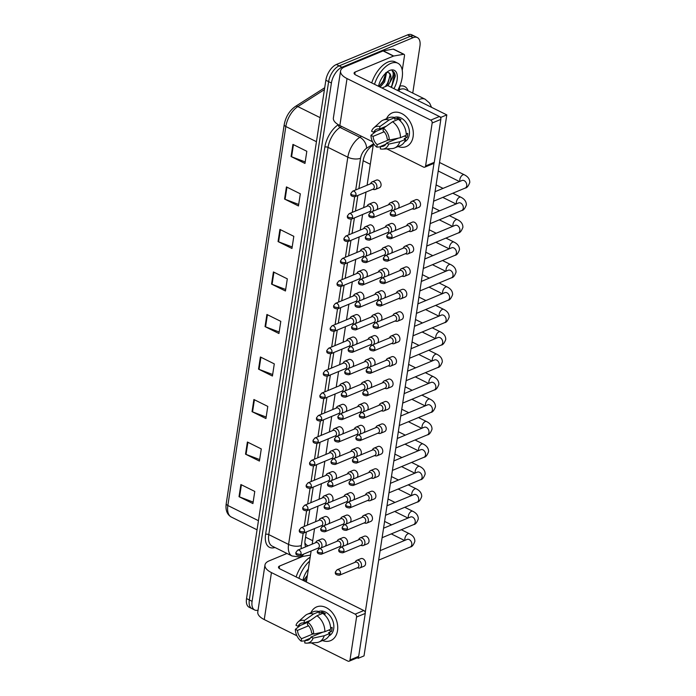 <?xml version="1.0" encoding="UTF-8"?>
<svg xmlns="http://www.w3.org/2000/svg" width="696" height="696" viewBox="0 0 696 696"><rect width="100%" height="100%" fill="white"/><g stroke="black" fill="none" stroke-linecap="round" stroke-linejoin="round"><path stroke-width="1.04" d="M304.892 543.028L306.414 544.959L308.145 545.821M258.059 610.174A13.685 7.212 -63.6 0 1 254.684 609.983A13.685 7.212 -63.6 0 1 252.091 601.335L331.409 83.015A13.685 7.212 -63.6 0 1 341.945 67.251L413.111 37.671L410.327 36.288A13.685 7.212 -63.6 0 1 414.555 36.183A13.685 7.212 -63.6 0 0 410.327 36.288L339.161 65.876L410.327 36.288L407.551 34.913A13.685 7.212 -63.6 0 1 411.78 34.8L417.339 37.558A13.685 7.212 -63.6 0 1 419.932 46.214L412.754 93.081M331.409 83.015L328.625 81.632A13.685 7.212 -63.6 0 1 339.161 65.876A13.685 7.212 -63.6 0 0 328.625 81.632L249.316 599.952L328.625 81.632L325.85 80.249A13.685 7.212 -63.6 0 1 336.385 64.493L407.551 34.913M254.684 609.983L251.909 608.608A13.685 7.212 -63.6 0 1 249.316 599.952A13.685 7.212 -63.6 0 0 251.909 608.608L249.125 607.225A13.685 7.212 -63.6 0 1 246.532 598.577L325.85 80.249M279.923 229.428L293.816 236.327L291.955 248.472L278.061 241.573L279.923 229.428M286.43 186.911L300.324 193.81L298.462 205.955L284.568 199.056L286.43 186.911M292.929 144.394L306.823 151.284L304.97 163.438L291.076 156.539L292.929 144.394M260.4 356.987L274.294 363.877L272.432 376.031L258.547 369.132L260.4 356.987M253.892 399.504L267.786 406.403L265.933 418.548L252.039 411.649L253.892 399.504M247.393 442.021L261.278 448.92L259.425 461.065L245.531 454.166L247.393 442.021M240.886 484.538L254.78 491.437L252.918 503.582L239.024 496.692L240.886 484.538M273.415 271.945L287.309 278.844L285.447 290.989L271.553 284.099L273.415 271.945M266.907 314.47L280.801 321.361L278.939 333.514L265.046 326.615L266.907 314.47M279.174 332.001L265.567 326.842A3.654 1.61 -171.3 0 1 265.046 326.615M285.682 289.484L272.075 284.325A3.654 1.61 -171.3 0 1 271.553 284.099M253.144 502.077L239.546 496.909A3.654 1.61 -171.3 0 1 239.024 496.692M259.651 459.56L246.045 454.392A3.654 1.61 -171.3 0 1 245.531 454.166M266.159 417.043L252.552 411.875A3.654 1.61 -171.3 0 1 252.039 411.649M272.667 374.526L259.06 369.358A3.654 1.61 -171.3 0 1 258.547 369.132M305.196 161.933L291.589 156.765A3.654 1.61 -171.3 0 1 291.076 156.539M298.688 204.45L285.082 199.282A3.654 1.61 -171.3 0 1 284.568 199.056M292.19 246.967L278.583 241.799A3.654 1.61 -171.3 0 1 278.061 241.573M413.111 37.671A13.685 7.212 -63.6 0 1 417.339 37.558M306.353 531.979L305.083 540.27A13.685 7.212 116.4 0 0 305.701 546.83M373.221 145.177L372.151 145.856A13.685 7.212 116.4 0 0 363.147 160.802L358.892 188.616M357.84 195.472L355.465 211.045M354.412 217.909L352.028 233.482M350.975 240.338L348.592 255.919M347.548 262.775L345.164 278.348M344.111 285.212L341.727 300.785M340.683 307.641L338.3 323.214M337.247 330.078L334.863 345.651M333.81 352.507L331.426 368.08M330.382 374.944L327.999 390.517M326.946 397.373L324.562 412.954M323.518 419.81L321.134 435.383M320.082 442.247L317.698 457.82M316.654 464.676L314.27 480.249M313.217 487.113L310.834 502.686M309.781 509.542L307.397 525.115M357.265 567.805L358.527 568.058A4.106 2.984 -112.6 0 0 359.902 567.945A4.106 2.984 -112.6 0 0 361.45 565.709A4.106 2.984 -112.6 0 0 358.884 560.506A4.106 2.984 -112.6 0 0 356.752 560.358A4.106 2.984 -112.6 0 0 355.7 561.254L354.995 562.333M340.535 573.608A2.967 2.158 -112.6 0 1 339.422 575.227L357.727 567.614A2.967 2.158 -112.6 0 0 358.849 565.996A2.967 2.158 -112.6 0 0 356.996 562.246A2.967 2.158 -112.6 0 0 355.456 562.133L337.142 569.746L335.35 572.042A2.967 1.305 -171.3 0 0 336.403 573.269A2.967 1.305 8.7 0 0 340.535 573.608A2.967 2.158 -112.6 0 0 339.605 570.581A2.967 2.158 -112.6 0 0 337.142 569.746M342.58 546.482A4.106 2.984 -112.6 0 0 343.345 542.81A4.106 2.984 -112.6 0 0 340.875 539.496A4.106 2.984 -112.6 0 0 338.743 539.348A4.106 2.984 -112.6 0 0 337.682 540.244L336.977 541.323M322.526 552.598A2.967 2.158 -112.6 0 1 321.404 554.216L339.718 546.604A2.967 2.158 -112.6 0 0 340.84 544.985A2.967 2.158 -112.6 0 0 338.987 541.236A2.967 2.158 -112.6 0 0 337.438 541.123L319.133 548.744L317.341 551.032A2.967 1.305 -171.3 0 0 318.385 552.259A2.967 1.305 8.7 0 0 322.526 552.598A2.967 2.158 -112.6 0 0 321.587 549.57A2.967 2.158 -112.6 0 0 319.133 548.744M339.256 546.795L340.518 547.056A4.106 2.984 -112.6 0 0 341.084 547.108M321.082 547.926A4.106 2.984 -112.6 0 0 321.839 544.263A4.106 2.984 -112.6 0 0 319.368 540.949A4.106 2.984 -112.6 0 0 317.237 540.801A4.106 2.984 -112.6 0 0 316.184 541.697L315.479 542.767M301.081 554.025A2.967 2.158 -112.6 0 1 299.959 555.643L318.22 548.048A2.967 2.158 -112.6 0 0 319.334 546.43A2.967 2.158 -112.6 0 0 317.48 542.68A2.967 2.158 -112.6 0 0 315.94 542.576L297.688 550.162L295.896 552.45A2.967 1.305 -171.3 0 0 296.94 553.685A2.967 1.305 8.7 0 0 301.081 554.025A2.967 2.158 -112.6 0 0 300.141 550.988A2.967 2.158 -112.6 0 0 297.688 550.162M317.75 548.248L319.012 548.5A4.106 2.984 -112.6 0 0 319.577 548.552M360.702 545.368L361.964 545.629A4.106 2.984 -112.6 0 0 363.338 545.507A4.106 2.984 -112.6 0 0 364.887 543.272A4.106 2.984 -112.6 0 0 362.32 538.078A4.106 2.984 -112.6 0 0 360.189 537.93A4.106 2.984 -112.6 0 0 359.127 538.826L358.423 539.896M343.972 551.171A2.967 2.158 -112.6 0 1 342.85 552.789L361.163 545.177A2.967 2.158 -112.6 0 0 362.285 543.559A2.967 2.158 -112.6 0 0 360.432 539.809A2.967 2.158 -112.6 0 0 358.884 539.705L340.579 547.317L338.778 549.605A2.967 1.305 -171.3 0 0 339.831 550.832A2.967 1.305 8.7 0 0 343.972 551.171A2.967 2.158 -112.6 0 0 343.032 548.143A2.967 2.158 -112.6 0 0 340.579 547.317M364.13 522.94L365.391 523.192A4.106 2.984 -112.6 0 0 366.766 523.079A4.106 2.984 -112.6 0 0 368.323 520.834A4.106 2.984 -112.6 0 0 365.748 515.64A4.106 2.984 -112.6 0 0 363.616 515.492A4.106 2.984 -112.6 0 0 362.564 516.388L361.859 517.459M347.4 528.742A2.967 2.158 -112.6 0 1 346.286 530.361L364.6 522.748A2.967 2.158 -112.6 0 0 365.713 521.13A2.967 2.158 -112.6 0 0 363.86 517.372A2.967 2.158 -112.6 0 0 362.32 517.267L344.007 524.88L342.215 527.168A2.967 1.305 -171.3 0 0 343.267 528.403A2.967 1.305 8.7 0 0 347.4 528.742A2.967 2.158 -112.6 0 0 346.469 525.715A2.967 2.158 -112.6 0 0 344.007 524.88M367.566 500.502L368.828 500.763A4.106 2.984 -112.6 0 0 370.202 500.642A4.106 2.984 -112.6 0 0 371.751 498.406A4.106 2.984 -112.6 0 0 369.185 493.212A4.106 2.984 -112.6 0 0 367.053 493.064A4.106 2.984 -112.6 0 0 366 493.951L365.287 495.03M350.836 506.305A2.967 2.158 -112.6 0 1 349.714 507.923L368.027 500.311A2.967 2.158 -112.6 0 0 369.15 498.693A2.967 2.158 -112.6 0 0 367.297 494.943A2.967 2.158 -112.6 0 0 365.757 494.839L347.443 502.451L345.651 504.739A2.967 1.305 -171.3 0 0 346.695 505.966A2.967 1.305 8.7 0 0 350.836 506.305A2.967 2.158 -112.6 0 0 349.897 503.278A2.967 2.158 -112.6 0 0 347.443 502.451M371.003 478.074L372.256 478.326A4.106 2.984 -112.6 0 0 373.639 478.213A4.106 2.984 -112.6 0 0 375.188 475.968A4.106 2.984 -112.6 0 0 372.621 470.774A4.106 2.984 -112.6 0 0 370.481 470.627A4.106 2.984 -112.6 0 0 369.428 471.523L368.723 472.593M354.273 483.877A2.967 2.158 -112.6 0 1 353.15 485.495L371.464 477.882A2.967 2.158 -112.6 0 0 372.577 476.264A2.967 2.158 -112.6 0 0 370.724 472.506A2.967 2.158 -112.6 0 0 369.185 472.401L350.871 480.014L349.079 482.302A2.967 1.305 -171.3 0 0 350.131 483.537A2.967 1.305 8.7 0 0 354.273 483.877A2.967 2.158 -112.6 0 0 353.333 480.84A2.967 2.158 -112.6 0 0 350.871 480.014M346.016 524.044A4.106 2.984 -112.6 0 0 346.773 520.382A4.106 2.984 -112.6 0 0 344.311 517.067A4.106 2.984 -112.6 0 0 342.171 516.919A4.106 2.984 -112.6 0 0 341.118 517.815L340.414 518.885M325.963 530.169A2.967 2.158 -112.6 0 1 324.841 531.779L343.154 524.166A2.967 2.158 -112.6 0 0 344.268 522.548A2.967 2.158 -112.6 0 0 342.415 518.798A2.967 2.158 -112.6 0 0 340.875 518.694L322.561 526.307L320.769 528.595A2.967 1.305 -171.3 0 0 321.822 529.83A2.967 1.305 8.7 0 0 325.963 530.169A2.967 2.158 -112.6 0 0 325.023 527.133A2.967 2.158 -112.6 0 0 322.561 526.307M342.693 524.366L343.946 524.619A4.106 2.984 -112.6 0 0 344.52 524.671M349.444 501.616A4.106 2.984 -112.6 0 0 350.21 497.945A4.106 2.984 -112.6 0 0 347.739 494.63A4.106 2.984 -112.6 0 0 345.608 494.482A4.106 2.984 -112.6 0 0 344.555 495.378L343.841 496.448M329.391 507.732A2.967 2.158 -112.6 0 1 328.268 509.35L346.582 501.738A2.967 2.158 -112.6 0 0 347.704 500.12A2.967 2.158 -112.6 0 0 345.851 496.37A2.967 2.158 -112.6 0 0 344.311 496.257L325.998 503.869L324.205 506.166A2.967 1.305 -171.3 0 0 325.25 507.393A2.967 1.305 8.7 0 0 329.391 507.732A2.967 2.158 -112.6 0 0 328.451 504.704A2.967 2.158 -112.6 0 0 325.998 503.869M346.121 501.929L347.382 502.181A4.106 2.984 -112.6 0 0 347.948 502.234M352.881 479.179A4.106 2.984 -112.6 0 0 353.638 475.516A4.106 2.984 -112.6 0 0 351.175 472.201A4.106 2.984 -112.6 0 0 349.035 472.053A4.106 2.984 -112.6 0 0 347.983 472.949L347.278 474.019M332.827 485.295A2.967 2.158 -112.6 0 1 331.705 486.913L350.018 479.3A2.967 2.158 -112.6 0 0 351.141 477.682A2.967 2.158 -112.6 0 0 349.279 473.933A2.967 2.158 -112.6 0 0 347.739 473.828L329.425 481.441L327.633 483.729A2.967 1.305 -171.3 0 0 328.686 484.955A2.967 1.305 8.7 0 0 332.827 485.295A2.967 2.158 -112.6 0 0 331.888 482.267A2.967 2.158 -112.6 0 0 329.425 481.441M349.557 479.492L350.81 479.753A4.106 2.984 -112.6 0 0 351.384 479.805M324.51 525.497A4.106 2.984 -112.6 0 0 325.276 521.826A4.106 2.984 -112.6 0 0 322.805 518.511A4.106 2.984 -112.6 0 0 320.673 518.363A4.106 2.984 -112.6 0 0 319.621 519.26L318.907 520.33M304.517 531.587A2.967 2.158 -112.6 0 1 303.395 533.206L321.648 525.619A2.967 2.158 -112.6 0 0 322.77 524.001A2.967 2.158 -112.6 0 0 320.917 520.251A2.967 2.158 -112.6 0 0 319.377 520.138L301.116 527.733L299.324 530.021A2.967 1.305 -171.3 0 0 300.376 531.248A2.967 1.305 8.7 0 0 304.517 531.587A2.967 2.158 -112.6 0 0 303.578 528.56A2.967 2.158 -112.6 0 0 301.116 527.733M321.187 525.811L322.448 526.063A4.106 2.984 -112.6 0 0 323.014 526.115M327.947 503.06A4.106 2.984 -112.6 0 0 328.703 499.397A4.106 2.984 -112.6 0 0 326.241 496.083A4.106 2.984 -112.6 0 0 324.101 495.935A4.106 2.984 -112.6 0 0 323.048 496.831L322.344 497.901M307.945 509.159A2.967 2.158 -112.6 0 1 306.832 510.777L325.084 503.182A2.967 2.158 -112.6 0 0 326.198 501.564A2.967 2.158 -112.6 0 0 324.345 497.814A2.967 2.158 -112.6 0 0 322.805 497.71L304.552 505.296L302.76 507.584A2.967 1.305 -171.3 0 0 303.813 508.82A2.967 1.305 8.7 0 0 307.945 509.159A2.967 2.158 -112.6 0 0 307.014 506.123A2.967 2.158 -112.6 0 0 304.552 505.296M324.623 503.373L325.876 503.634A4.106 2.984 -112.6 0 0 326.45 503.687M331.383 480.632A4.106 2.984 -112.6 0 0 332.14 476.96A4.106 2.984 -112.6 0 0 329.669 473.645A4.106 2.984 -112.6 0 0 327.538 473.498A4.106 2.984 -112.6 0 0 326.485 474.394L325.772 475.464M311.382 486.722A2.967 2.158 -112.6 0 1 310.259 488.34L328.512 480.753A2.967 2.158 -112.6 0 0 329.634 479.135A2.967 2.158 -112.6 0 0 327.781 475.377A2.967 2.158 -112.6 0 0 326.241 475.272L307.98 482.859L306.188 485.155A2.967 1.305 -171.3 0 0 307.24 486.382A2.967 1.305 8.7 0 0 311.382 486.722A2.967 2.158 -112.6 0 0 310.442 483.694A2.967 2.158 -112.6 0 0 307.98 482.859M328.051 480.945L329.312 481.197A4.106 2.984 -112.6 0 0 329.878 481.249M334.811 458.194A4.106 2.984 -112.6 0 0 335.568 454.532A4.106 2.984 -112.6 0 0 333.106 451.217A4.106 2.984 -112.6 0 0 330.965 451.069A4.106 2.984 -112.6 0 0 329.913 451.956L329.208 453.035M314.81 464.284A2.967 2.158 -112.6 0 1 313.696 465.902L331.949 458.316A2.967 2.158 -112.6 0 0 333.071 456.698A2.967 2.158 -112.6 0 0 331.209 452.948A2.967 2.158 -112.6 0 0 329.669 452.844L311.416 460.43L309.624 462.718A2.967 1.305 -171.3 0 0 310.677 463.945A2.967 1.305 8.7 0 0 314.81 464.284A2.967 2.158 -112.6 0 0 313.879 461.257A2.967 2.158 -112.6 0 0 311.416 460.43M331.487 458.507L332.74 458.768A4.106 2.984 -112.6 0 0 333.314 458.821M338.247 435.757A4.106 2.984 -112.6 0 0 339.004 432.094A4.106 2.984 -112.6 0 0 336.533 428.78A4.106 2.984 -112.6 0 0 334.402 428.632A4.106 2.984 -112.6 0 0 333.349 429.528L332.644 430.598M318.246 441.856A2.967 2.158 -112.6 0 1 317.124 443.474L335.385 435.887A2.967 2.158 -112.6 0 0 336.499 434.269A2.967 2.158 -112.6 0 0 334.645 430.511A2.967 2.158 -112.6 0 0 333.106 430.406L314.853 437.993L313.061 440.29A2.967 1.305 -171.3 0 0 314.105 441.516A2.967 1.305 8.7 0 0 318.246 441.856A2.967 2.158 -112.6 0 0 317.306 438.828A2.967 2.158 -112.6 0 0 314.853 437.993M334.915 436.079L336.177 436.331A4.106 2.984 -112.6 0 0 336.742 436.383M341.675 413.328A4.106 2.984 -112.6 0 0 342.432 409.657A4.106 2.984 -112.6 0 0 339.97 406.342A4.106 2.984 -112.6 0 0 337.838 406.194A4.106 2.984 -112.6 0 0 336.777 407.09L336.072 408.169M321.683 419.418A2.967 2.158 -112.6 0 1 320.56 421.036L338.813 413.45A2.967 2.158 -112.6 0 0 339.935 411.832A2.967 2.158 -112.6 0 0 338.082 408.082A2.967 2.158 -112.6 0 0 336.533 407.969L318.281 415.564L316.489 417.852A2.967 1.305 -171.3 0 0 317.541 419.079A2.967 1.305 8.7 0 0 321.683 419.418A2.967 2.158 -112.6 0 0 320.743 416.391A2.967 2.158 -112.6 0 0 318.281 415.564M338.352 413.642L339.613 413.902A4.106 2.984 -112.6 0 0 340.179 413.955M345.112 390.891A4.106 2.984 -112.6 0 0 345.868 387.228A4.106 2.984 -112.6 0 0 343.398 383.914A4.106 2.984 -112.6 0 0 341.266 383.766A4.106 2.984 -112.6 0 0 340.214 384.662L339.509 385.732M325.11 396.99A2.967 2.158 -112.6 0 1 323.988 398.608L342.249 391.013A2.967 2.158 -112.6 0 0 343.363 389.395A2.967 2.158 -112.6 0 0 341.51 385.645A2.967 2.158 -112.6 0 0 339.97 385.54L321.717 393.127L319.925 395.415A2.967 1.305 -171.3 0 0 320.969 396.65A2.967 1.305 8.7 0 0 325.11 396.99A2.967 2.158 -112.6 0 0 324.171 393.953A2.967 2.158 -112.6 0 0 321.717 393.127M341.78 391.213L343.041 391.465A4.106 2.984 -112.6 0 0 343.615 391.517M348.539 368.462A4.106 2.984 -112.6 0 0 349.305 364.791A4.106 2.984 -112.6 0 0 346.834 361.476A4.106 2.984 -112.6 0 0 344.703 361.328A4.106 2.984 -112.6 0 0 343.65 362.225L342.937 363.295M328.547 374.552A2.967 2.158 -112.6 0 1 327.425 376.171L345.677 368.584A2.967 2.158 -112.6 0 0 346.799 366.966A2.967 2.158 -112.6 0 0 344.946 363.216A2.967 2.158 -112.6 0 0 343.406 363.103L325.145 370.698L323.353 372.986A2.967 1.305 -171.3 0 0 324.406 374.213A2.967 1.305 8.7 0 0 328.547 374.552A2.967 2.158 -112.6 0 0 327.607 371.525A2.967 2.158 -112.6 0 0 325.145 370.698M345.216 368.776L346.478 369.028A4.106 2.984 -112.6 0 0 347.043 369.08M351.976 346.025A4.106 2.984 -112.6 0 0 352.733 342.362A4.106 2.984 -112.6 0 0 350.271 339.048A4.106 2.984 -112.6 0 0 348.13 338.9A4.106 2.984 -112.6 0 0 347.078 339.796L346.373 340.866M331.975 352.124A2.967 2.158 -112.6 0 1 330.861 353.742L349.114 346.147A2.967 2.158 -112.6 0 0 350.227 344.529A2.967 2.158 -112.6 0 0 348.374 340.779A2.967 2.158 -112.6 0 0 346.834 340.675L328.582 348.261L326.789 350.549A2.967 1.305 -171.3 0 0 327.842 351.785A2.967 1.305 8.7 0 0 331.975 352.124A2.967 2.158 -112.6 0 0 331.044 349.087A2.967 2.158 -112.6 0 0 328.582 348.261M348.652 346.338L349.905 346.599A4.106 2.984 -112.6 0 0 350.48 346.651M355.412 323.596A4.106 2.984 -112.6 0 0 356.169 319.925A4.106 2.984 -112.6 0 0 353.699 316.61A4.106 2.984 -112.6 0 0 351.567 316.462A4.106 2.984 -112.6 0 0 350.514 317.359L349.81 318.429M335.411 329.686A2.967 2.158 -112.6 0 1 334.289 331.305L352.541 323.718A2.967 2.158 -112.6 0 0 353.664 322.1A2.967 2.158 -112.6 0 0 351.811 318.342A2.967 2.158 -112.6 0 0 350.271 318.237L332.018 325.824L330.217 328.12A2.967 1.305 -171.3 0 0 331.27 329.347A2.967 1.305 8.7 0 0 335.411 329.686A2.967 2.158 -112.6 0 0 334.471 326.659A2.967 2.158 -112.6 0 0 332.018 325.824M352.08 323.91L353.342 324.162A4.106 2.984 -112.6 0 0 353.907 324.214M358.84 301.159A4.106 2.984 -112.6 0 0 359.597 297.496A4.106 2.984 -112.6 0 0 357.135 294.182A4.106 2.984 -112.6 0 0 354.995 294.034A4.106 2.984 -112.6 0 0 353.942 294.921L353.237 296M338.839 307.249A2.967 2.158 -112.6 0 1 337.725 308.867L355.978 301.281A2.967 2.158 -112.6 0 0 357.1 299.663A2.967 2.158 -112.6 0 0 355.238 295.913A2.967 2.158 -112.6 0 0 353.699 295.809L335.446 303.395L333.654 305.683A2.967 1.305 -171.3 0 0 334.706 306.91A2.967 1.305 8.7 0 0 338.839 307.249A2.967 2.158 -112.6 0 0 337.908 304.222A2.967 2.158 -112.6 0 0 335.446 303.395M355.517 301.472L356.77 301.733A4.106 2.984 -112.6 0 0 357.344 301.786M362.277 278.722A4.106 2.984 -112.6 0 0 363.034 275.059A4.106 2.984 -112.6 0 0 360.563 271.745A4.106 2.984 -112.6 0 0 358.431 271.597A4.106 2.984 -112.6 0 0 357.379 272.493L356.674 273.563M342.275 284.821A2.967 2.158 -112.6 0 1 341.153 286.439L359.414 278.852A2.967 2.158 -112.6 0 0 360.528 277.234A2.967 2.158 -112.6 0 0 358.675 273.476A2.967 2.158 -112.6 0 0 357.135 273.371L338.882 280.958L337.09 283.255A2.967 1.305 -171.3 0 0 338.134 284.481A2.967 1.305 8.7 0 0 342.275 284.821A2.967 2.158 -112.6 0 0 341.336 281.793A2.967 2.158 -112.6 0 0 338.882 280.958M358.945 279.044L360.206 279.296A4.106 2.984 -112.6 0 0 360.772 279.348M365.704 256.293A4.106 2.984 -112.6 0 0 366.461 252.622A4.106 2.984 -112.6 0 0 363.999 249.307A4.106 2.984 -112.6 0 0 361.868 249.159A4.106 2.984 -112.6 0 0 360.806 250.055L360.102 251.134M345.712 262.383A2.967 2.158 -112.6 0 1 344.59 264.001L362.842 256.415A2.967 2.158 -112.6 0 0 363.965 254.797A2.967 2.158 -112.6 0 0 362.111 251.047A2.967 2.158 -112.6 0 0 360.563 250.934L342.31 258.529L340.518 260.817A2.967 1.305 -171.3 0 0 341.571 262.044A2.967 1.305 8.7 0 0 345.712 262.383A2.967 2.158 -112.6 0 0 344.772 259.356A2.967 2.158 -112.6 0 0 342.31 258.529M362.381 256.606L363.643 256.868A4.106 2.984 -112.6 0 0 364.208 256.92M369.141 233.856A4.106 2.984 -112.6 0 0 369.898 230.193A4.106 2.984 -112.6 0 0 367.427 226.879A4.106 2.984 -112.6 0 0 365.296 226.731A4.106 2.984 -112.6 0 0 364.243 227.627L363.538 228.697M349.14 239.955A2.967 2.158 -112.6 0 1 348.026 241.573L366.279 233.978A2.967 2.158 -112.6 0 0 367.392 232.36A2.967 2.158 -112.6 0 0 365.539 228.61A2.967 2.158 -112.6 0 0 363.999 228.505L345.747 236.092L343.954 238.38A2.967 1.305 -171.3 0 0 345.007 239.615A2.967 1.305 8.7 0 0 349.14 239.955A2.967 2.158 -112.6 0 0 348.209 236.918A2.967 2.158 -112.6 0 0 345.747 236.092M365.818 234.178L367.07 234.43A4.106 2.984 -112.6 0 0 367.645 234.482M372.569 211.427A4.106 2.984 -112.6 0 0 373.334 207.756A4.106 2.984 -112.6 0 0 370.864 204.441A4.106 2.984 -112.6 0 0 368.732 204.293A4.106 2.984 -112.6 0 0 367.679 205.189L366.966 206.26M352.576 217.517A2.967 2.158 -112.6 0 1 351.454 219.136L369.707 211.549A2.967 2.158 -112.6 0 0 370.829 209.931A2.967 2.158 -112.6 0 0 368.976 206.181A2.967 2.158 -112.6 0 0 367.436 206.068L349.175 213.663L347.382 215.951A2.967 1.305 -171.3 0 0 348.435 217.178A2.967 1.305 8.7 0 0 352.576 217.517A2.967 2.158 -112.6 0 0 351.637 214.49A2.967 2.158 -112.6 0 0 349.175 213.663M369.245 211.741L370.507 211.993A4.106 2.984 -112.6 0 0 371.072 212.045M372.682 189.303L373.935 189.564A4.106 2.984 -112.6 0 0 375.318 189.442A4.106 2.984 -112.6 0 0 376.867 185.867A4.106 2.984 -112.6 0 0 374.3 182.013A4.106 2.984 -112.6 0 0 372.16 181.865A4.106 2.984 -112.6 0 0 371.107 182.761L370.402 183.831M356.004 195.089A2.967 2.158 -112.6 0 1 354.89 196.707L373.143 189.112A2.967 2.158 -112.6 0 0 374.265 187.494A2.967 2.158 -112.6 0 0 372.404 183.744A2.967 2.158 -112.6 0 0 370.864 183.64L352.611 191.226L350.819 193.514A2.967 1.305 -171.3 0 0 351.871 194.749A2.967 1.305 8.7 0 0 356.004 195.089A2.967 2.158 -112.6 0 0 355.073 192.053A2.967 2.158 -112.6 0 0 352.611 191.226M303.439 580.56L307.206 576.566M304.535 581.108L306.832 579.011M302.917 580.299A14.877 7.839 -63.6 0 1 308.345 569.119M296.139 576.94A22.811 12.023 -63.6 0 1 310.172 557.218M298.915 578.315A22.811 12.023 -63.6 0 1 309.563 561.15M303.404 580.542L307.397 575.322M374.509 84.294A22.811 12.023 -63.6 0 1 390.804 63.406A22.811 12.023 -63.6 0 1 397.842 63.223A22.811 12.023 -63.6 0 1 397.677 90.515M371.734 82.911A22.811 12.023 -63.6 0 1 388.02 62.031A22.811 12.023 -63.6 0 1 395.067 61.84L397.842 63.223M385.801 73.367L383.122 81.067L378.998 86.522L383.548 81.354L385.775 73.123M380.138 87.087L384.644 81.902L386.576 72.436M378.511 86.278A14.877 7.839 -63.6 0 1 388.542 71.044A14.877 7.839 -63.6 0 1 389.725 70.453A14.877 7.839 -63.6 0 1 397.059 74.324A14.877 7.839 -63.6 0 1 393.919 88.653M391.439 87.418L395.293 76.116C395.024 73.289 393.962 71.54 392.109 70.87C394.11 72.932 393.397 76.734 389.978 82.276A10.318 5.438 -63.6 0 0 388.812 72.697A10.318 5.438 -63.6 0 0 387.742 72.393L385.801 72.68M392.596 71.07L392.109 70.87M386.01 86.313L387.959 83.537L390.091 74.75L388.733 72.654M388.011 85.721L389.978 82.276M385.314 86.608L387.533 83.259L390.212 75.559M390.917 87.157L391.944 85.451L394.51 73.872L392.553 71.053M337.517 630.663A18.253 13.268 67.4 0 1 322.483 640.555A18.253 13.268 67.4 0 0 330.626 640.625A18.253 13.268 67.4 0 0 337.517 630.663A18.253 13.268 67.4 0 0 327.981 608.669A18.253 13.268 67.4 0 0 310.921 612.741A18.253 13.268 67.4 0 1 316.619 606.921A18.253 13.268 67.4 0 1 331.757 612.019A18.253 13.268 67.4 0 1 337.517 630.663M286.978 553.459L269.117 560.889A18.253 8.039 8.7 0 0 264.967 565.022A18.253 8.039 8.7 0 0 271.44 572.591L355.143 614.142L363.825 610.54L280.114 568.989A4.559 2.01 -171.3 0 1 278.496 567.092A4.559 2.01 -171.3 0 1 279.54 566.057L302.638 556.452M264.967 565.022L257.781 611.993A18.253 8.039 8.7 0 0 264.254 619.57L296.905 635.779M311.251 642.895L347.957 661.122A2.279 1.662 -112.6 0 0 349.14 661.2A2.279 1.662 -112.6 0 0 350.001 659.956L358.684 656.345A2.279 1.662 67.4 0 1 357.822 657.59L349.14 661.2M363.825 610.54A2.279 1.662 67.4 0 1 365.252 613.428L356.57 617.03L350.001 659.956M356.57 617.03A2.279 1.662 -112.6 0 0 355.143 614.142M365.252 613.428L358.684 656.345M413.111 136.642A18.253 13.268 67.4 0 1 398.077 146.525A18.253 13.268 67.4 0 0 406.229 146.595A18.253 13.268 67.4 0 0 413.111 136.642A18.253 13.268 67.4 0 0 403.576 114.64A18.253 13.268 67.4 0 0 386.515 118.72A18.253 13.268 67.4 0 1 392.213 112.891A18.253 13.268 67.4 0 1 407.351 117.998A18.253 13.268 67.4 0 1 413.111 136.642M393.727 56.019A2.279 1.201 116.4 0 0 393.484 56.089L383.061 50.921A2.279 1.201 -63.6 0 1 383.305 50.843L393.727 56.019L403.593 54.288A2.279 1.201 116.4 0 1 404.054 54.34A2.279 1.201 116.4 0 1 404.48 55.784L402.253 70.357M399.887 85.834L399.06 91.202M383.061 50.921L344.711 66.859A18.253 8.039 8.7 0 0 340.561 71.001A18.253 8.039 8.7 0 0 347.034 78.57L430.737 120.121L439.42 116.51L355.717 74.959A4.559 2.01 -171.3 0 1 354.099 73.071A4.559 2.01 -171.3 0 1 355.134 72.036L393.484 56.089M383.305 50.843L393.17 49.111A2.279 1.201 -63.6 0 1 393.631 49.172L404.054 54.34M340.561 71.001L333.375 117.972A18.253 8.039 8.7 0 0 339.848 125.541L372.499 141.749M386.845 148.874L423.551 167.092A2.279 1.662 -112.6 0 0 424.734 167.179A2.279 1.662 -112.6 0 0 425.595 165.935L434.278 162.325A2.279 1.662 67.4 0 1 433.417 163.569L424.734 167.179M439.42 116.51A2.279 1.662 67.4 0 1 440.846 119.399L432.164 123.009L425.595 165.935M432.164 123.009A2.279 1.662 -112.6 0 0 430.737 120.121M440.846 119.399L434.278 162.325M320.673 518.363L324.841 516.632A4.106 2.984 67.4 0 1 328.242 517.78A4.106 2.984 67.4 0 1 329.539 521.974A4.106 2.984 67.4 0 1 328.677 523.766M324.101 495.935L328.268 494.203A4.106 2.984 67.4 0 1 331.679 495.352A4.106 2.984 67.4 0 1 332.975 499.545A4.106 2.984 67.4 0 1 332.114 501.329M327.538 473.498L331.705 471.766A4.106 2.984 67.4 0 1 335.107 472.915A4.106 2.984 67.4 0 1 336.403 477.108A4.106 2.984 67.4 0 1 335.542 478.9M330.965 451.069L335.133 449.338A4.106 2.984 67.4 0 1 338.543 450.477A4.106 2.984 67.4 0 1 339.839 454.679A4.106 2.984 67.4 0 1 338.978 456.463M334.402 428.632L338.569 426.9A4.106 2.984 67.4 0 1 341.971 428.049A4.106 2.984 67.4 0 1 343.267 432.242A4.106 2.984 67.4 0 1 342.415 434.026M337.838 406.194L341.997 404.463A4.106 2.984 67.4 0 1 345.407 405.611A4.106 2.984 67.4 0 1 346.704 409.814A4.106 2.984 67.4 0 1 345.842 411.597M341.266 383.766L345.433 382.034A4.106 2.984 67.4 0 1 348.835 383.183A4.106 2.984 67.4 0 1 350.131 387.376A4.106 2.984 67.4 0 1 349.279 389.16M344.703 361.328L348.87 359.597A4.106 2.984 67.4 0 1 352.272 360.745A4.106 2.984 67.4 0 1 353.568 364.939A4.106 2.984 67.4 0 1 352.707 366.731M348.13 338.9L352.298 337.168A4.106 2.984 67.4 0 1 355.708 338.317A4.106 2.984 67.4 0 1 357.005 342.51A4.106 2.984 67.4 0 1 356.143 344.294M351.567 316.462L355.734 314.731A4.106 2.984 67.4 0 1 359.136 315.88A4.106 2.984 67.4 0 1 360.432 320.073A4.106 2.984 67.4 0 1 359.571 321.865M354.995 294.034L359.162 292.303A4.106 2.984 67.4 0 1 362.572 293.442A4.106 2.984 67.4 0 1 363.869 297.644A4.106 2.984 67.4 0 1 363.007 299.428M358.431 271.597L362.599 269.865A4.106 2.984 67.4 0 1 366 271.014A4.106 2.984 67.4 0 1 367.297 275.207A4.106 2.984 67.4 0 1 366.444 276.991M361.868 249.159L366.026 247.428A4.106 2.984 67.4 0 1 369.437 248.576A4.106 2.984 67.4 0 1 370.733 252.779A4.106 2.984 67.4 0 1 369.872 254.562M365.296 226.731L369.463 224.999A4.106 2.984 67.4 0 1 372.865 226.148A4.106 2.984 67.4 0 1 374.17 230.341A4.106 2.984 67.4 0 1 373.308 232.125M368.732 204.293L372.899 202.562A4.106 2.984 67.4 0 1 376.301 203.71A4.106 2.984 67.4 0 1 377.597 207.904A4.106 2.984 67.4 0 1 376.736 209.696M372.16 181.865L376.327 180.133A4.106 2.984 67.4 0 1 379.738 181.282A4.106 2.984 67.4 0 1 381.034 185.475A4.106 2.984 67.4 0 1 379.485 187.711L375.318 189.442M317.237 540.801L321.404 539.069A4.106 2.984 67.4 0 1 324.806 540.218A4.106 2.984 67.4 0 1 326.102 544.411A4.106 2.984 67.4 0 1 325.25 546.195M394.075 209.975A4.106 2.984 -112.6 0 0 394.832 206.312A4.106 2.984 -112.6 0 0 392.37 202.997A4.106 2.984 -112.6 0 0 390.23 202.849L394.336 201.144A4.106 2.984 67.4 0 1 397.747 202.292A4.106 2.984 67.4 0 1 399.043 206.486A4.106 2.984 67.4 0 1 398.182 208.269M390.639 232.412A4.106 2.984 -112.6 0 0 391.404 228.74A4.106 2.984 -112.6 0 0 388.933 225.426A4.106 2.984 -112.6 0 0 386.802 225.278L390.908 223.573A4.106 2.984 67.4 0 1 394.31 224.721A4.106 2.984 67.4 0 1 395.606 228.914A4.106 2.984 67.4 0 1 394.754 230.707M387.211 254.84A4.106 2.984 -112.6 0 0 387.968 251.178A4.106 2.984 -112.6 0 0 385.497 247.863A4.106 2.984 -112.6 0 0 383.365 247.715L387.472 246.01A4.106 2.984 67.4 0 1 390.882 247.158A4.106 2.984 67.4 0 1 392.179 251.352A4.106 2.984 67.4 0 1 391.317 253.135M383.774 277.278A4.106 2.984 -112.6 0 0 384.531 273.615A4.106 2.984 -112.6 0 0 382.069 270.3A4.106 2.984 -112.6 0 0 379.938 270.152L384.044 268.439A4.106 2.984 67.4 0 1 387.446 269.587A4.106 2.984 67.4 0 1 388.742 273.789A4.106 2.984 67.4 0 1 387.881 275.572M411.675 201.422L415.782 199.717A4.106 2.984 67.4 0 1 419.192 200.866A4.106 2.984 67.4 0 1 420.488 205.059A4.106 2.984 67.4 0 1 418.94 207.304L414.833 209.009A4.106 2.984 -112.6 0 0 416.382 206.764A4.106 2.984 -112.6 0 0 413.807 201.57A4.106 2.984 -112.6 0 0 411.675 201.422A4.106 2.984 -112.6 0 0 410.623 202.319L409.918 203.389M408.248 223.86L412.354 222.154A4.106 2.984 67.4 0 1 415.756 223.294A4.106 2.984 67.4 0 1 417.052 227.496A4.106 2.984 67.4 0 1 415.503 229.732L411.397 231.437A4.106 2.984 -112.6 0 0 412.945 229.201A4.106 2.984 -112.6 0 0 410.379 224.008A4.106 2.984 -112.6 0 0 408.248 223.86A4.106 2.984 -112.6 0 0 407.186 224.756L406.481 225.826M404.811 246.288L408.917 244.583A4.106 2.984 67.4 0 1 412.328 245.731A4.106 2.984 67.4 0 1 413.624 249.925A4.106 2.984 67.4 0 1 412.075 252.17L407.96 253.875A4.106 2.984 -112.6 0 0 409.518 251.639A4.106 2.984 -112.6 0 0 406.942 246.436A4.106 2.984 -112.6 0 0 404.811 246.288A4.106 2.984 -112.6 0 0 403.758 247.184L403.054 248.263M401.375 268.726L405.49 267.02A4.106 2.984 67.4 0 1 408.891 268.169A4.106 2.984 67.4 0 1 410.188 272.362A4.106 2.984 67.4 0 1 408.639 274.598L404.533 276.312A4.106 2.984 -112.6 0 0 406.081 274.067A4.106 2.984 -112.6 0 0 403.515 268.874A4.106 2.984 -112.6 0 0 401.375 268.726A4.106 2.984 -112.6 0 0 400.322 269.622L399.617 270.692M380.347 299.715A4.106 2.984 -112.6 0 0 381.103 296.044A4.106 2.984 -112.6 0 0 378.633 292.729A4.106 2.984 -112.6 0 0 376.501 292.581L380.608 290.876A4.106 2.984 67.4 0 1 384.018 292.024A4.106 2.984 67.4 0 1 385.314 296.218A4.106 2.984 67.4 0 1 384.453 298.001M376.91 322.144A4.106 2.984 -112.6 0 0 377.667 318.481A4.106 2.984 -112.6 0 0 375.205 315.166A4.106 2.984 -112.6 0 0 373.065 315.018L377.18 313.304A4.106 2.984 67.4 0 1 380.582 314.453A4.106 2.984 67.4 0 1 381.878 318.655A4.106 2.984 67.4 0 1 381.017 320.438M373.482 344.581A4.106 2.984 -112.6 0 0 374.239 340.91A4.106 2.984 -112.6 0 0 371.768 337.595A4.106 2.984 -112.6 0 0 369.637 337.447L373.743 335.742A4.106 2.984 67.4 0 1 377.145 336.89A4.106 2.984 67.4 0 1 378.45 341.084A4.106 2.984 67.4 0 1 377.589 342.867M370.046 367.01A4.106 2.984 -112.6 0 0 370.803 363.347A4.106 2.984 -112.6 0 0 368.341 360.032A4.106 2.984 -112.6 0 0 366.2 359.884L370.307 358.179A4.106 2.984 67.4 0 1 373.717 359.327A4.106 2.984 67.4 0 1 375.014 363.521A4.106 2.984 67.4 0 1 374.152 365.304M366.609 389.447A4.106 2.984 -112.6 0 0 367.375 385.775A4.106 2.984 -112.6 0 0 364.904 382.461A4.106 2.984 -112.6 0 0 362.773 382.313L366.879 380.608A4.106 2.984 67.4 0 1 370.281 381.756A4.106 2.984 67.4 0 1 371.577 385.949A4.106 2.984 67.4 0 1 370.724 387.742M397.947 291.163L402.053 289.449A4.106 2.984 67.4 0 1 405.464 290.597A4.106 2.984 67.4 0 1 406.76 294.791A4.106 2.984 67.4 0 1 405.202 297.035L401.096 298.741A4.106 2.984 -112.6 0 0 402.645 296.505A4.106 2.984 -112.6 0 0 400.078 291.302A4.106 2.984 -112.6 0 0 397.947 291.163A4.106 2.984 -112.6 0 0 396.894 292.05L396.189 293.129M394.51 313.591L398.617 311.886A4.106 2.984 67.4 0 1 402.027 313.035A4.106 2.984 67.4 0 1 403.323 317.228A4.106 2.984 67.4 0 1 401.775 319.464L397.668 321.178A4.106 2.984 -112.6 0 0 399.217 318.933A4.106 2.984 -112.6 0 0 396.65 313.739A4.106 2.984 -112.6 0 0 394.51 313.591A4.106 2.984 -112.6 0 0 393.457 314.488L392.753 315.558M391.082 336.029L395.189 334.315A4.106 2.984 67.4 0 1 398.59 335.463A4.106 2.984 67.4 0 1 399.887 339.665A4.106 2.984 67.4 0 1 398.338 341.901L394.232 343.606A4.106 2.984 -112.6 0 0 395.78 341.371A4.106 2.984 -112.6 0 0 393.214 336.177A4.106 2.984 -112.6 0 0 391.082 336.029A4.106 2.984 -112.6 0 0 390.03 336.916L389.316 337.995M387.646 358.457L391.752 356.752A4.106 2.984 67.4 0 1 395.163 357.901A4.106 2.984 67.4 0 1 396.459 362.094A4.106 2.984 67.4 0 1 394.91 364.339L390.804 366.044A4.106 2.984 -112.6 0 0 392.353 363.799A4.106 2.984 -112.6 0 0 389.777 358.605A4.106 2.984 -112.6 0 0 387.646 358.457A4.106 2.984 -112.6 0 0 386.593 359.353L385.889 360.424M384.218 380.895L388.325 379.19A4.106 2.984 67.4 0 1 391.726 380.329A4.106 2.984 67.4 0 1 393.022 384.531A4.106 2.984 67.4 0 1 391.474 386.767L387.368 388.472A4.106 2.984 -112.6 0 0 388.916 386.236A4.106 2.984 -112.6 0 0 386.35 381.043A4.106 2.984 -112.6 0 0 384.218 380.895A4.106 2.984 -112.6 0 0 383.157 381.791L382.452 382.861M363.181 411.875A4.106 2.984 -112.6 0 0 363.938 408.213A4.106 2.984 -112.6 0 0 361.468 404.898A4.106 2.984 -112.6 0 0 359.336 404.75L363.442 403.045A4.106 2.984 67.4 0 1 366.853 404.193A4.106 2.984 67.4 0 1 368.149 408.387A4.106 2.984 67.4 0 1 367.288 410.17M359.745 434.313A4.106 2.984 -112.6 0 0 360.502 430.65A4.106 2.984 -112.6 0 0 358.04 427.335A4.106 2.984 -112.6 0 0 355.908 427.187L360.015 425.474A4.106 2.984 67.4 0 1 363.416 426.622A4.106 2.984 67.4 0 1 364.713 430.824A4.106 2.984 67.4 0 1 363.851 432.608M356.317 456.75A4.106 2.984 -112.6 0 0 357.074 453.079A4.106 2.984 -112.6 0 0 354.603 449.764A4.106 2.984 -112.6 0 0 352.472 449.616L356.578 447.911A4.106 2.984 67.4 0 1 359.989 449.059A4.106 2.984 67.4 0 1 361.285 453.253A4.106 2.984 67.4 0 1 360.424 455.036M380.782 403.323L384.888 401.618A4.106 2.984 67.4 0 1 388.298 402.767A4.106 2.984 67.4 0 1 389.595 406.96A4.106 2.984 67.4 0 1 388.046 409.204L383.931 410.91A4.106 2.984 -112.6 0 0 385.48 408.674A4.106 2.984 -112.6 0 0 382.913 403.471A4.106 2.984 -112.6 0 0 380.782 403.323A4.106 2.984 -112.6 0 0 379.729 404.219L379.024 405.298M377.345 425.761L381.46 424.055A4.106 2.984 67.4 0 1 384.862 425.204A4.106 2.984 67.4 0 1 386.158 429.397A4.106 2.984 67.4 0 1 384.61 431.633L380.503 433.347A4.106 2.984 -112.6 0 0 382.052 431.102A4.106 2.984 -112.6 0 0 379.485 425.909A4.106 2.984 -112.6 0 0 377.345 425.761A4.106 2.984 -112.6 0 0 376.292 426.657L375.588 427.727M349.035 472.053L353.15 470.339A4.106 2.984 67.4 0 1 356.552 471.488A4.106 2.984 67.4 0 1 357.848 475.69A4.106 2.984 67.4 0 1 356.987 477.473M345.608 494.482L349.714 492.777A4.106 2.984 67.4 0 1 353.116 493.925A4.106 2.984 67.4 0 1 354.412 498.118A4.106 2.984 67.4 0 1 353.559 499.902M342.171 516.919L346.277 515.214A4.106 2.984 67.4 0 1 349.688 516.362A4.106 2.984 67.4 0 1 350.984 520.556A4.106 2.984 67.4 0 1 350.123 522.339M370.481 470.627L374.587 468.921A4.106 2.984 67.4 0 1 377.998 470.07A4.106 2.984 67.4 0 1 379.294 474.263A4.106 2.984 67.4 0 1 377.745 476.499L373.639 478.213M367.053 493.064L371.159 491.35A4.106 2.984 67.4 0 1 374.561 492.498A4.106 2.984 67.4 0 1 375.857 496.7A4.106 2.984 67.4 0 1 374.309 498.936L370.202 500.642M363.616 515.492L367.723 513.787A4.106 2.984 67.4 0 1 371.133 514.936A4.106 2.984 67.4 0 1 372.43 519.129A4.106 2.984 67.4 0 1 370.881 521.374L366.766 523.079M360.189 537.93L364.295 536.225A4.106 2.984 67.4 0 1 367.697 537.364A4.106 2.984 67.4 0 1 368.993 541.566A4.106 2.984 67.4 0 1 367.445 543.802L363.338 545.507M373.917 448.198L378.024 446.484A4.106 2.984 67.4 0 1 381.425 447.632A4.106 2.984 67.4 0 1 382.73 451.826A4.106 2.984 67.4 0 1 381.173 454.07L377.067 455.776A4.106 2.984 -112.6 0 0 378.615 453.54A4.106 2.984 -112.6 0 0 376.049 448.337A4.106 2.984 -112.6 0 0 373.917 448.198A4.106 2.984 -112.6 0 0 372.865 449.085L372.151 450.164M338.743 539.348L342.85 537.643A4.106 2.984 67.4 0 1 346.251 538.791A4.106 2.984 67.4 0 1 347.548 542.984A4.106 2.984 67.4 0 1 346.695 544.777M356.752 560.358L360.859 558.653A4.106 2.984 67.4 0 1 364.269 559.802A4.106 2.984 67.4 0 1 365.565 563.995A4.106 2.984 67.4 0 1 364.008 566.24L359.902 567.945M446.806 114.901L441.012 117.302L381.974 87.992L387.759 85.591L446.806 114.901L364.017 655.902L358.231 658.303L357.265 657.824M441.012 117.302L440.829 118.537M434.017 163.047L365.235 612.558M358.423 657.076L358.231 658.303M306.37 582.021L311.121 551.006M312.173 544.142L314.557 528.568M315.601 521.704L317.985 506.131M319.038 499.276L321.421 483.703M322.465 476.838L324.849 461.265M325.902 454.41L328.286 438.837M329.339 431.972L331.714 416.399M332.766 409.544L335.15 393.971M336.203 387.106L338.587 371.534M339.631 364.669L342.014 349.096M343.067 342.241L345.451 326.668M346.495 319.803L348.879 304.23M349.931 297.375L352.315 281.802M353.368 274.937L355.752 259.364M356.796 252.509L359.18 236.936M360.232 230.071L362.616 214.499M363.66 207.634L366.044 192.061M367.096 185.206L373.474 143.506M322.831 632.133L310.947 637.075A9.126 6.629 67.4 0 1 308.032 640.137A9.126 6.629 67.4 0 1 305.065 640.407L310.32 638.223M320.656 632.594A9.126 6.629 -112.6 0 0 321.169 632.821M313.235 633.847L301.594 638.684A9.126 6.629 67.4 0 1 297.496 630.393L308.563 625.791M330.617 628.018L332.123 627.392A13.233 9.622 67.4 0 1 331.957 629.488A13.233 9.622 67.4 0 1 331.496 631.437L328.608 632.647L330.017 633.343A15.06 10.945 67.4 0 1 324.771 639.598L318.986 641.999A15.06 10.945 67.4 0 1 316.315 642.608L306.98 643.139A11.867 8.622 67.4 0 1 304.683 642.904L305.065 640.407M318.742 611.471A13.233 9.622 67.4 0 1 329.608 615.36A13.233 9.622 67.4 0 1 333.697 628.766A13.233 9.622 67.4 0 1 328.904 635.9M324.04 614.351L325.397 613.785A13.233 9.622 67.4 0 0 321.926 612.062L319.029 613.263L319.281 611.627L313.496 614.029L304.378 620.51L303.995 623.007L310.668 620.232M304.378 620.51A11.867 8.622 67.4 0 0 298.149 621.911A11.867 8.622 67.4 0 0 295.983 625.286L298.114 626.348L307.806 622.32M298.149 621.911L305.109 615.664A15.06 10.945 67.4 0 1 307.432 614.194L313.217 611.793A15.06 10.945 67.4 0 1 319.281 611.627M322.753 613.35A15.06 10.945 67.4 0 1 330.635 629.297L324.849 631.698L313.705 634.082L311.564 633.021A9.126 6.629 67.4 0 0 307.467 624.73L307.85 622.241L316.967 615.751L322.753 613.35M307.432 614.194A15.06 10.945 67.4 0 1 313.496 614.029M316.967 615.751A15.06 10.945 67.4 0 1 324.849 631.698M300.446 625.373L295.356 629.332L297.496 630.393M301.594 638.684L301.211 641.181L305.005 640.842M301.211 641.181A11.867 8.622 67.4 0 1 295.356 629.332M307.85 622.241A11.867 8.622 67.4 0 1 313.705 634.082M298.114 626.348A9.126 6.629 67.4 0 1 301.029 623.285A9.126 6.629 67.4 0 1 303.995 623.007M310.947 637.075L313.087 638.128L324.232 635.744L330.017 633.343M324.232 635.744A15.06 10.945 67.4 0 1 318.986 641.999M313.087 638.128A11.867 8.622 67.4 0 1 306.98 643.139M328.747 630.08L331.496 631.437M318.716 633.012L318.577 633.899M321.926 612.062L321.656 613.802M398.425 138.104L386.541 143.045A9.126 6.629 67.4 0 1 383.626 146.108A9.126 6.629 67.4 0 1 380.66 146.386L385.915 144.202M396.259 138.574A9.126 6.629 -112.6 0 0 396.764 138.8M388.829 139.826L377.189 144.664A9.126 6.629 67.4 0 1 373.091 136.373L384.157 131.77M406.212 133.997L407.717 133.371A13.233 9.622 67.4 0 1 407.56 135.468A13.233 9.622 67.4 0 1 407.099 137.416L404.202 138.617L405.611 139.322A15.06 10.945 67.4 0 1 400.374 145.568L394.589 147.978A15.06 10.945 67.4 0 1 391.909 148.587L382.574 149.118A11.867 8.622 67.4 0 1 380.286 148.874L380.66 146.386M394.345 117.45A13.233 9.622 67.4 0 1 405.211 121.33A13.233 9.622 67.4 0 1 409.291 134.746A13.233 9.622 67.4 0 1 404.498 141.88M399.635 120.321L400.992 119.764A13.233 9.622 67.4 0 0 397.52 118.042L394.623 119.242L394.876 117.598L389.09 120.008L379.973 126.489L379.59 128.977L386.271 126.202M383.435 128.273L373.709 132.318L371.577 131.257A11.867 8.622 67.4 0 1 373.752 127.89L380.712 121.643A15.06 10.945 67.4 0 1 383.026 120.173L388.812 117.763A15.06 10.945 67.4 0 1 394.876 117.598M398.347 119.321A15.06 10.945 67.4 0 1 406.229 135.268L400.444 137.678L389.299 140.061L387.159 139A9.126 6.629 67.4 0 0 383.061 130.7L383.444 128.212L392.561 121.73L398.347 119.321M383.026 120.173A15.06 10.945 67.4 0 1 389.09 120.008M392.561 121.73A15.06 10.945 67.4 0 1 400.444 137.678M376.04 131.353L370.959 135.311L373.091 136.373M377.189 144.664L376.806 147.152L380.599 146.821M376.806 147.152A11.867 8.622 67.4 0 1 370.959 135.311M373.752 127.89A11.867 8.622 67.4 0 1 379.973 126.489M383.444 128.212A11.867 8.622 67.4 0 1 389.299 140.061M373.709 132.318A9.126 6.629 67.4 0 1 376.623 129.256A9.126 6.629 67.4 0 1 379.59 128.977M386.541 143.045L388.681 144.107L399.826 141.723L405.611 139.322M399.826 141.723A15.06 10.945 67.4 0 1 394.589 147.978M388.681 144.107A11.867 8.622 67.4 0 1 382.574 149.118M404.35 136.051L407.099 137.416M394.31 138.982L394.18 139.87M397.52 118.042L397.251 119.782M357.7 461.439A2.967 2.158 -112.6 0 1 356.587 463.058L374.892 455.445A2.967 2.158 -112.6 0 0 376.014 453.827A2.967 2.158 -112.6 0 0 374.161 450.077A2.967 2.158 -112.6 0 0 372.621 449.973L354.308 457.585L352.515 459.873A2.967 1.305 -171.3 0 0 353.568 461.1A2.967 1.305 8.7 0 0 357.7 461.439A2.967 2.158 -112.6 0 0 356.77 458.412A2.967 2.158 -112.6 0 0 354.308 457.585M374.431 455.636L375.692 455.897A4.106 2.984 -112.6 0 0 377.067 455.776M361.137 439.011A2.967 2.158 -112.6 0 1 360.015 440.629L378.328 433.016A2.967 2.158 -112.6 0 0 379.45 431.398A2.967 2.158 -112.6 0 0 377.589 427.64A2.967 2.158 -112.6 0 0 376.049 427.535L357.735 435.148L355.943 437.436A2.967 1.305 -171.3 0 0 356.996 438.671A2.967 1.305 8.7 0 0 361.137 439.011A2.967 2.158 -112.6 0 0 360.197 435.974A2.967 2.158 -112.6 0 0 357.735 435.148M377.867 433.208L379.12 433.46A4.106 2.984 -112.6 0 0 380.503 433.347M364.565 416.573A2.967 2.158 -112.6 0 1 363.451 418.192L381.765 410.579A2.967 2.158 -112.6 0 0 382.878 408.961A2.967 2.158 -112.6 0 0 381.025 405.211A2.967 2.158 -112.6 0 0 379.485 405.098L361.172 412.711L359.38 415.007A2.967 1.305 -171.3 0 0 360.432 416.234A2.967 1.305 8.7 0 0 364.565 416.573A2.967 2.158 -112.6 0 0 363.634 413.546A2.967 2.158 -112.6 0 0 361.172 412.711M381.295 410.77L382.556 411.023A4.106 2.984 -112.6 0 0 383.931 410.91M352.472 449.616A4.106 2.984 -112.6 0 0 351.419 450.512L350.714 451.582M336.255 462.866A2.967 2.158 -112.6 0 1 335.141 464.484L353.446 456.872A2.967 2.158 -112.6 0 0 354.569 455.254A2.967 2.158 -112.6 0 0 352.715 451.495A2.967 2.158 -112.6 0 0 351.175 451.391L332.862 459.003L331.07 461.291A2.967 1.305 -171.3 0 0 332.123 462.527A2.967 1.305 8.7 0 0 336.255 462.866A2.967 2.158 -112.6 0 0 335.324 459.83A2.967 2.158 -112.6 0 0 332.862 459.003M352.985 457.063L354.247 457.315A4.106 2.984 -112.6 0 0 354.812 457.368M355.908 427.187A4.106 2.984 -112.6 0 0 354.847 428.075L354.142 429.154M339.691 440.429A2.967 2.158 -112.6 0 1 338.569 442.047L356.883 434.435A2.967 2.158 -112.6 0 0 358.005 432.816A2.967 2.158 -112.6 0 0 356.152 429.067A2.967 2.158 -112.6 0 0 354.603 428.962L336.298 436.575L334.498 438.863A2.967 1.305 -171.3 0 0 335.55 440.09A2.967 1.305 8.7 0 0 339.691 440.429A2.967 2.158 -112.6 0 0 338.752 437.401A2.967 2.158 -112.6 0 0 336.298 436.575M356.422 434.626L357.683 434.887A4.106 2.984 -112.6 0 0 358.249 434.939M359.336 404.75A4.106 2.984 -112.6 0 0 358.283 405.646L357.579 406.716M343.119 418A2.967 2.158 -112.6 0 1 342.006 419.618L360.319 412.006A2.967 2.158 -112.6 0 0 361.433 410.388A2.967 2.158 -112.6 0 0 359.58 406.629A2.967 2.158 -112.6 0 0 358.04 406.525L339.726 414.137L337.934 416.425A2.967 1.305 -171.3 0 0 338.987 417.661A2.967 1.305 8.7 0 0 343.119 418A2.967 2.158 -112.6 0 0 342.188 414.964A2.967 2.158 -112.6 0 0 339.726 414.137M359.849 412.197L361.111 412.45A4.106 2.984 -112.6 0 0 361.676 412.502M368.001 394.136A2.967 2.158 -112.6 0 1 366.879 395.754L385.192 388.142A2.967 2.158 -112.6 0 0 386.315 386.524A2.967 2.158 -112.6 0 0 384.462 382.774A2.967 2.158 -112.6 0 0 382.913 382.67L364.608 390.282L362.807 392.57A2.967 1.305 -171.3 0 0 363.86 393.797A2.967 1.305 8.7 0 0 368.001 394.136A2.967 2.158 -112.6 0 0 367.062 391.108A2.967 2.158 -112.6 0 0 364.608 390.282M384.731 388.333L385.993 388.594A4.106 2.984 -112.6 0 0 387.368 388.472M371.429 371.707A2.967 2.158 -112.6 0 1 370.315 373.326L388.629 365.713A2.967 2.158 -112.6 0 0 389.743 364.095A2.967 2.158 -112.6 0 0 387.889 360.337A2.967 2.158 -112.6 0 0 386.35 360.232L368.036 367.845L366.244 370.133A2.967 1.305 -171.3 0 0 367.297 371.368A2.967 1.305 8.7 0 0 371.429 371.707A2.967 2.158 -112.6 0 0 370.498 368.68A2.967 2.158 -112.6 0 0 368.036 367.845M388.159 365.905L389.421 366.157A4.106 2.984 -112.6 0 0 390.804 366.044M374.866 349.27A2.967 2.158 -112.6 0 1 373.743 350.888L392.057 343.276A2.967 2.158 -112.6 0 0 393.179 341.658A2.967 2.158 -112.6 0 0 391.326 337.908A2.967 2.158 -112.6 0 0 389.786 337.804L371.473 345.416L369.68 347.704A2.967 1.305 -171.3 0 0 370.724 348.931A2.967 1.305 8.7 0 0 374.866 349.27A2.967 2.158 -112.6 0 0 373.926 346.243A2.967 2.158 -112.6 0 0 371.473 345.416M391.596 343.467L392.857 343.728A4.106 2.984 -112.6 0 0 394.232 343.606M378.302 326.842A2.967 2.158 -112.6 0 1 377.18 328.46L395.493 320.847A2.967 2.158 -112.6 0 0 396.607 319.229A2.967 2.158 -112.6 0 0 394.754 315.471A2.967 2.158 -112.6 0 0 393.214 315.366L374.9 322.979L373.108 325.267A2.967 1.305 -171.3 0 0 374.161 326.502A2.967 1.305 8.7 0 0 378.302 326.842A2.967 2.158 -112.6 0 0 377.363 323.805A2.967 2.158 -112.6 0 0 374.9 322.979M395.032 321.039L396.285 321.291A4.106 2.984 -112.6 0 0 397.668 321.178M381.73 304.404A2.967 2.158 -112.6 0 1 380.616 306.022L398.921 298.41A2.967 2.158 -112.6 0 0 400.043 296.792A2.967 2.158 -112.6 0 0 398.19 293.042A2.967 2.158 -112.6 0 0 396.65 292.938L378.337 300.55L376.545 302.838A2.967 1.305 -171.3 0 0 377.597 304.065A2.967 1.305 8.7 0 0 381.73 304.404A2.967 2.158 -112.6 0 0 380.799 301.377A2.967 2.158 -112.6 0 0 378.337 300.55M398.46 298.601L399.721 298.862A4.106 2.984 -112.6 0 0 401.096 298.741M362.773 382.313A4.106 2.984 -112.6 0 0 361.72 383.209L361.006 384.288M346.556 395.563A2.967 2.158 -112.6 0 1 345.433 397.181L363.747 389.569A2.967 2.158 -112.6 0 0 364.869 387.95A2.967 2.158 -112.6 0 0 363.016 384.201A2.967 2.158 -112.6 0 0 361.476 384.088L343.163 391.709L341.371 393.997A2.967 1.305 -171.3 0 0 342.415 395.224A2.967 1.305 8.7 0 0 346.556 395.563A2.967 2.158 -112.6 0 0 345.616 392.535A2.967 2.158 -112.6 0 0 343.163 391.709M363.286 389.76L364.547 390.021A4.106 2.984 -112.6 0 0 365.113 390.073M366.2 359.884A4.106 2.984 -112.6 0 0 365.148 360.78L364.443 361.85M349.992 373.134A2.967 2.158 -112.6 0 1 348.87 374.744L367.183 367.131A2.967 2.158 -112.6 0 0 368.297 365.513A2.967 2.158 -112.6 0 0 366.444 361.763A2.967 2.158 -112.6 0 0 364.904 361.659L346.591 369.272L344.798 371.56A2.967 1.305 -171.3 0 0 345.851 372.795A2.967 1.305 8.7 0 0 349.992 373.134A2.967 2.158 -112.6 0 0 349.053 370.098A2.967 2.158 -112.6 0 0 346.591 369.272M366.722 367.331L367.975 367.584A4.106 2.984 -112.6 0 0 368.549 367.636M369.637 337.447A4.106 2.984 -112.6 0 0 368.584 338.343L367.871 339.413M353.42 350.697A2.967 2.158 -112.6 0 1 352.306 352.315L370.611 344.703A2.967 2.158 -112.6 0 0 371.734 343.084A2.967 2.158 -112.6 0 0 369.88 339.335A2.967 2.158 -112.6 0 0 368.341 339.222L350.027 346.834L348.235 349.131A2.967 1.305 -171.3 0 0 349.288 350.358A2.967 1.305 8.7 0 0 353.42 350.697A2.967 2.158 -112.6 0 0 352.489 347.669A2.967 2.158 -112.6 0 0 350.027 346.834M370.15 344.894L371.412 345.146A4.106 2.984 -112.6 0 0 371.977 345.199M373.065 315.018A4.106 2.984 -112.6 0 0 372.012 315.914L371.307 316.985M356.857 328.26A2.967 2.158 -112.6 0 1 355.734 329.878L374.048 322.265A2.967 2.158 -112.6 0 0 375.17 320.647A2.967 2.158 -112.6 0 0 373.308 316.897A2.967 2.158 -112.6 0 0 371.768 316.793L353.455 324.406L351.663 326.694A2.967 1.305 -171.3 0 0 352.715 327.92A2.967 1.305 8.7 0 0 356.857 328.26A2.967 2.158 -112.6 0 0 355.917 325.232A2.967 2.158 -112.6 0 0 353.455 324.406M373.587 322.457L374.84 322.718A4.106 2.984 -112.6 0 0 375.414 322.77M376.501 292.581A4.106 2.984 -112.6 0 0 375.449 293.477L374.744 294.547M360.284 305.831A2.967 2.158 -112.6 0 1 359.171 307.449L377.484 299.837A2.967 2.158 -112.6 0 0 378.598 298.219A2.967 2.158 -112.6 0 0 376.745 294.46A2.967 2.158 -112.6 0 0 375.205 294.356L356.891 301.968L355.099 304.256A2.967 1.305 -171.3 0 0 356.152 305.492A2.967 1.305 8.7 0 0 360.284 305.831A2.967 2.158 -112.6 0 0 359.353 302.795A2.967 2.158 -112.6 0 0 356.891 301.968M377.014 300.028L378.276 300.28A4.106 2.984 -112.6 0 0 378.841 300.333M385.166 281.976A2.967 2.158 -112.6 0 1 384.044 283.594L402.358 275.981A2.967 2.158 -112.6 0 0 403.48 274.363A2.967 2.158 -112.6 0 0 401.618 270.605A2.967 2.158 -112.6 0 0 400.078 270.5L381.765 278.113L379.973 280.401A2.967 1.305 -171.3 0 0 381.025 281.636A2.967 1.305 8.7 0 0 385.166 281.976A2.967 2.158 -112.6 0 0 384.227 278.939A2.967 2.158 -112.6 0 0 381.765 278.113M401.897 276.173L403.149 276.425A4.106 2.984 -112.6 0 0 404.533 276.312M388.594 259.538A2.967 2.158 -112.6 0 1 387.481 261.157L405.794 253.544A2.967 2.158 -112.6 0 0 406.908 251.926A2.967 2.158 -112.6 0 0 405.055 248.176A2.967 2.158 -112.6 0 0 403.515 248.063L385.201 255.676L383.409 257.972A2.967 1.305 -171.3 0 0 384.462 259.199A2.967 1.305 8.7 0 0 388.594 259.538A2.967 2.158 -112.6 0 0 387.663 256.511A2.967 2.158 -112.6 0 0 385.201 255.676M405.324 253.735L406.586 253.988A4.106 2.984 -112.6 0 0 407.96 253.875M392.031 237.101A2.967 2.158 -112.6 0 1 390.908 238.719L409.222 231.107A2.967 2.158 -112.6 0 0 410.344 229.489A2.967 2.158 -112.6 0 0 408.491 225.739A2.967 2.158 -112.6 0 0 406.942 225.635L388.638 233.247L386.837 235.535A2.967 1.305 -171.3 0 0 387.889 236.762A2.967 1.305 8.7 0 0 392.031 237.101A2.967 2.158 -112.6 0 0 391.091 234.073A2.967 2.158 -112.6 0 0 388.638 233.247M408.761 231.298L410.022 231.559A4.106 2.984 -112.6 0 0 411.397 231.437M395.467 214.672A2.967 2.158 -112.6 0 1 394.345 216.291L412.658 208.678A2.967 2.158 -112.6 0 0 413.772 207.06A2.967 2.158 -112.6 0 0 411.919 203.302A2.967 2.158 -112.6 0 0 410.379 203.197L392.065 210.81L390.273 213.098A2.967 1.305 -171.3 0 0 391.326 214.333A2.967 1.305 8.7 0 0 395.467 214.672A2.967 2.158 -112.6 0 0 394.528 211.645A2.967 2.158 -112.6 0 0 392.065 210.81M412.197 208.87L413.45 209.122A4.106 2.984 -112.6 0 0 414.833 209.009M379.938 270.152A4.106 2.984 -112.6 0 0 378.876 271.04L378.172 272.119M363.721 283.394A2.967 2.158 -112.6 0 1 362.599 285.012L380.912 277.4A2.967 2.158 -112.6 0 0 382.034 275.781A2.967 2.158 -112.6 0 0 380.181 272.032A2.967 2.158 -112.6 0 0 378.633 271.927L360.328 279.54L358.527 281.828A2.967 1.305 -171.3 0 0 359.58 283.055A2.967 1.305 8.7 0 0 363.721 283.394A2.967 2.158 -112.6 0 0 362.781 280.366A2.967 2.158 -112.6 0 0 360.328 279.54M380.451 277.591L381.712 277.852A4.106 2.984 -112.6 0 0 382.278 277.904M383.365 247.715A4.106 2.984 -112.6 0 0 382.313 248.611L381.608 249.681M367.149 260.965A2.967 2.158 -112.6 0 1 366.035 262.583L384.349 254.971A2.967 2.158 -112.6 0 0 385.462 253.353A2.967 2.158 -112.6 0 0 383.609 249.594A2.967 2.158 -112.6 0 0 382.069 249.49L363.756 257.102L361.964 259.39A2.967 1.305 -171.3 0 0 363.016 260.626A2.967 1.305 8.7 0 0 367.149 260.965A2.967 2.158 -112.6 0 0 366.218 257.929A2.967 2.158 -112.6 0 0 363.756 257.102M383.879 255.162L385.14 255.415A4.106 2.984 -112.6 0 0 385.715 255.467M386.802 225.278A4.106 2.984 -112.6 0 0 385.749 226.174L385.036 227.253M370.585 238.528A2.967 2.158 -112.6 0 1 369.463 240.146L387.776 232.534A2.967 2.158 -112.6 0 0 388.899 230.915A2.967 2.158 -112.6 0 0 387.046 227.166A2.967 2.158 -112.6 0 0 385.506 227.053L367.192 234.674L365.4 236.962A2.967 1.305 -171.3 0 0 366.444 238.189A2.967 1.305 8.7 0 0 370.585 238.528A2.967 2.158 -112.6 0 0 369.646 235.5A2.967 2.158 -112.6 0 0 367.192 234.674M387.315 232.725L388.577 232.986A4.106 2.984 -112.6 0 0 389.142 233.038M390.23 202.849A4.106 2.984 -112.6 0 0 389.177 203.745L388.472 204.815M374.022 216.099A2.967 2.158 -112.6 0 1 372.899 217.709L391.213 210.096A2.967 2.158 -112.6 0 0 392.327 208.478A2.967 2.158 -112.6 0 0 390.473 204.728A2.967 2.158 -112.6 0 0 388.933 204.624L370.62 212.236L368.828 214.525A2.967 1.305 -171.3 0 0 369.88 215.76A2.967 1.305 8.7 0 0 374.022 216.099A2.967 2.158 -112.6 0 0 373.082 213.063A2.967 2.158 -112.6 0 0 370.62 212.236M390.752 210.296L392.005 210.549A4.106 2.984 -112.6 0 0 392.579 210.601M305.44 544.081A13.685 10.849 80 0 1 305.057 544.785M305.553 537.173L312.695 540.714M363.164 160.715L370.298 164.265M372.238 145.803L373.065 146.221M258.451 520.695L227.844 505.505A4.559 2.01 -171.3 0 1 226.226 503.608L284.22 124.619A4.559 2.01 8.7 0 0 285.839 126.507L227.844 505.505A18.253 9.614 116.4 0 0 231.307 517.041C227.018 514.535 225.321 510.064 226.226 503.608M284.22 124.619C285.725 116.771 289.414 110.734 295.278 106.514A4.559 2.914 57.4 0 1 297.845 106.584A18.253 9.614 116.4 0 0 285.839 126.507L316.445 141.697M324.414 89.619L297.845 106.584L320.125 117.641M246.532 598.577L252.091 601.335M336.385 64.493L341.945 67.251M267.421 314.723L265.567 326.842M260.913 357.239L259.06 369.358M254.405 399.756L252.552 411.875M247.906 442.273L246.045 454.392M241.399 484.799L239.546 496.909M273.928 272.206L272.075 284.325M280.436 229.68L278.583 241.799M286.943 187.163L285.082 199.282M293.442 144.646L291.589 156.765M417.591 100.398A18.253 9.614 -63.6 0 1 419.523 99.389A18.253 9.614 -63.6 0 1 425.16 99.241L405.359 89.41A18.253 9.614 116.4 0 0 399.721 89.567A18.253 9.614 116.4 0 0 399.286 89.758M275.085 547.561L273.606 547.822A20.532 10.823 -63.6 0 1 265.594 534.345L324.849 147.108A20.532 10.823 -63.6 0 1 338.317 124.715M399.835 86.156A20.532 10.823 -63.6 0 1 408.065 90.758M292.033 555.973A18.253 9.614 -63.6 0 1 288.57 544.437L268.778 534.606A18.253 9.614 116.4 0 0 272.232 546.143L292.033 555.973L299.498 557.009L310.494 555.077M303.169 533.293L301.307 545.481A9.126 4.019 -171.3 0 1 288.57 544.437L347.826 157.2A18.253 9.614 -63.6 0 1 359.832 137.269L340.031 127.446A18.253 9.614 116.4 0 0 328.034 147.369L268.778 534.606A2.279 1 8.7 0 0 265.594 534.345M373.413 143.898L366.566 148.274A9.126 5.838 57.4 0 0 359.832 137.269L361.424 136.251M341.632 126.428L340.031 127.446A2.279 1.462 -122.6 0 1 338.352 124.732M366.566 148.274A9.126 4.811 116.4 0 0 360.563 158.244A9.126 4.019 -171.3 0 1 347.826 157.2L328.034 147.369A2.279 1 8.7 0 0 324.849 147.108M360.563 158.244L355.708 189.938M354.664 196.785L352.28 212.367M351.228 219.223L348.844 234.804M347.8 241.651L345.416 257.242M344.363 264.089L341.98 279.67M340.936 286.517L338.543 302.108M337.499 308.954L335.115 324.536M334.063 331.383L331.679 346.973M330.635 353.82L328.251 369.402M327.198 376.258L324.815 391.839M323.77 398.686L321.387 414.277M320.334 421.124L317.95 436.705M316.906 443.552L314.514 459.142M313.47 465.989L311.086 481.571M310.033 488.418L307.649 504.008M306.605 510.855L304.222 526.437M301.307 545.481A9.126 4.811 116.4 0 0 301.316 548.657M273.998 547.021A2.279 1.81 -100 0 0 273.606 547.822M303.717 554.077A9.126 7.23 80 0 1 299.498 557.009M405.029 540.296A4.106 2.166 -63.6 0 1 404.872 538.687A4.106 2.166 -63.6 0 1 408.065 533.728A4.106 2.166 -63.6 0 1 409.326 533.693C413.041 535.529 414.886 538.086 414.842 541.375C413.485 545.055 411.954 546.934 410.24 547.021A4.106 2.984 -112.6 0 0 411.788 544.777A4.106 2.984 -112.6 0 0 411.823 544.55A4.106 2.984 -112.6 0 0 410.414 540.496A4.106 2.984 -112.6 0 0 407.09 539.435L380.12 550.649M408.456 517.859A4.106 2.166 -63.6 0 1 408.3 516.249A4.106 2.166 -63.6 0 1 411.493 511.299A4.106 2.166 -63.6 0 1 412.763 511.264C416.478 513.091 418.313 515.649 418.279 518.938C416.921 522.618 415.381 524.506 413.676 524.584A4.106 2.984 -112.6 0 0 415.225 522.348A4.106 2.984 -112.6 0 0 415.251 522.113A4.106 2.984 -112.6 0 0 413.842 518.059A4.106 2.984 -112.6 0 0 410.518 517.006L383.557 528.212M411.893 495.422A4.106 2.166 -63.6 0 1 411.736 493.812A4.106 2.166 -63.6 0 1 414.929 488.862A4.106 2.166 -63.6 0 1 416.199 488.827C419.914 490.663 421.75 493.22 421.715 496.509C420.349 500.189 418.818 502.068 417.104 502.155A4.106 2.984 -112.6 0 0 418.653 499.911A4.106 2.984 -112.6 0 0 418.688 499.685A4.106 2.984 -112.6 0 0 417.278 495.622A4.106 2.984 -112.6 0 0 413.955 494.569L386.985 505.774M415.329 472.993A4.106 2.166 -63.6 0 1 415.173 471.383A4.106 2.166 -63.6 0 1 418.357 466.433A4.106 2.166 -63.6 0 1 419.627 466.398C423.342 468.225 425.186 470.783 425.143 474.072C423.786 477.752 422.246 479.631 420.541 479.718A4.106 2.984 -112.6 0 0 422.089 477.482A4.106 2.984 -112.6 0 0 422.115 477.247A4.106 2.984 -112.6 0 0 420.706 473.193A4.106 2.984 -112.6 0 0 417.391 472.132L390.421 483.346M418.757 450.556A4.106 2.166 -63.6 0 1 418.6 448.946A4.106 2.166 -63.6 0 1 421.793 443.996A4.106 2.166 -63.6 0 1 423.064 443.961C426.779 445.797 428.614 448.355 428.579 451.634C427.214 455.315 425.682 457.202 423.968 457.281A4.106 2.984 -112.6 0 0 425.526 455.045A4.106 2.984 -112.6 0 0 425.552 454.81A4.106 2.984 -112.6 0 0 424.142 450.756A4.106 2.984 -112.6 0 0 420.819 449.703L393.858 460.909M271.44 572.591L264.254 619.57M279.54 566.057L279.183 568.388M347.034 78.57L339.848 125.541M355.134 72.036L354.777 74.368M403.593 54.288L393.17 49.111M422.194 428.127A4.106 2.166 -63.6 0 1 422.037 426.517A4.106 2.166 -63.6 0 1 425.23 421.558A4.106 2.166 -63.6 0 1 426.491 421.532C430.206 423.359 432.051 425.917 432.007 429.206C430.65 432.886 429.11 434.765 427.405 434.852A4.106 2.984 -112.6 0 0 428.954 432.608A4.106 2.984 -112.6 0 0 428.98 432.381A4.106 2.984 -112.6 0 0 427.579 428.327A4.106 2.984 -112.6 0 0 424.255 427.266L397.285 438.48M425.621 405.69A4.106 2.166 -63.6 0 1 425.465 404.08A4.106 2.166 -63.6 0 1 428.658 399.13A4.106 2.166 -63.6 0 1 429.928 399.095C433.643 400.922 435.478 403.489 435.444 406.769C434.078 410.449 432.547 412.337 430.841 412.415A4.106 2.984 -112.6 0 0 432.39 410.179A4.106 2.984 -112.6 0 0 432.416 409.944A4.106 2.984 -112.6 0 0 431.007 405.89A4.106 2.984 -112.6 0 0 427.683 404.837L400.722 416.043M429.058 383.261A4.106 2.166 -63.6 0 1 428.901 381.652A4.106 2.166 -63.6 0 1 432.094 376.693A4.106 2.166 -63.6 0 1 433.356 376.658C437.079 378.493 438.915 381.051 438.871 384.34C437.514 388.02 435.983 389.899 434.269 389.986A4.106 2.984 -112.6 0 0 435.818 387.742A4.106 2.984 -112.6 0 0 435.853 387.515A4.106 2.984 -112.6 0 0 434.443 383.461A4.106 2.984 -112.6 0 0 431.12 382.4L404.15 393.614M432.486 360.824A4.106 2.166 -63.6 0 1 432.329 359.214A4.106 2.166 -63.6 0 1 435.522 354.264A4.106 2.166 -63.6 0 1 436.792 354.229C440.507 356.056 442.343 358.614 442.308 361.903C440.951 365.583 439.411 367.471 437.706 367.549A4.106 2.984 -112.6 0 0 439.254 365.313A4.106 2.984 -112.6 0 0 439.28 365.078A4.106 2.984 -112.6 0 0 437.871 361.024A4.106 2.984 -112.6 0 0 434.548 359.971L407.586 371.177M435.922 338.387A4.106 2.166 -63.6 0 1 435.766 336.777A4.106 2.166 -63.6 0 1 438.959 331.827A4.106 2.166 -63.6 0 1 440.229 331.792C443.944 333.628 445.779 336.185 445.745 339.474C444.379 343.154 442.847 345.033 441.134 345.12A4.106 2.984 -112.6 0 0 442.682 342.876A4.106 2.984 -112.6 0 0 442.717 342.65A4.106 2.984 -112.6 0 0 441.308 338.587A4.106 2.984 -112.6 0 0 437.984 337.534L411.023 348.74M439.359 315.958A4.106 2.166 -63.6 0 1 439.202 314.348A4.106 2.166 -63.6 0 1 442.386 309.398A4.106 2.166 -63.6 0 1 443.656 309.363C447.371 311.19 449.216 313.748 449.172 317.037C447.815 320.717 446.275 322.596 444.57 322.683A4.106 2.984 -112.6 0 0 446.119 320.447A4.106 2.984 -112.6 0 0 446.145 320.212A4.106 2.984 -112.6 0 0 444.744 316.158A4.106 2.984 -112.6 0 0 441.421 315.097L414.451 326.311M442.786 293.521A4.106 2.166 -63.6 0 1 442.63 291.911A4.106 2.166 -63.6 0 1 445.823 286.961A4.106 2.166 -63.6 0 1 447.093 286.926C450.808 288.762 452.644 291.32 452.609 294.599C451.243 298.28 449.712 300.167 448.007 300.246A4.106 2.984 -112.6 0 0 449.555 298.01A4.106 2.984 -112.6 0 0 449.581 297.775A4.106 2.984 -112.6 0 0 448.172 293.721A4.106 2.984 -112.6 0 0 444.848 292.668L417.887 303.874M446.223 271.092A4.106 2.166 -63.6 0 1 446.066 269.483A4.106 2.166 -63.6 0 1 449.259 264.524A4.106 2.166 -63.6 0 1 450.521 264.497C454.236 266.324 456.08 268.882 456.037 272.171C454.679 275.851 453.139 277.73 451.434 277.817A4.106 2.984 -112.6 0 0 452.983 275.572A4.106 2.984 -112.6 0 0 453.018 275.346A4.106 2.984 -112.6 0 0 451.608 271.292A4.106 2.984 -112.6 0 0 448.285 270.231L421.315 281.445M449.651 248.655A4.106 2.166 -63.6 0 1 449.494 247.045A4.106 2.166 -63.6 0 1 452.687 242.095A4.106 2.166 -63.6 0 1 453.957 242.06C457.672 243.887 459.508 246.454 459.473 249.734C458.107 253.414 456.576 255.301 454.871 255.38A4.106 2.984 -112.6 0 0 456.419 253.144A4.106 2.984 -112.6 0 0 456.445 252.909A4.106 2.984 -112.6 0 0 455.036 248.855A4.106 2.984 -112.6 0 0 451.713 247.802L424.751 259.008M453.087 226.226A4.106 2.166 -63.6 0 1 452.931 224.617A4.106 2.166 -63.6 0 1 456.124 219.658A4.106 2.166 -63.6 0 1 457.394 219.623C461.109 221.459 462.944 224.016 462.901 227.305C461.544 230.985 460.012 232.864 458.299 232.951A4.106 2.984 -112.6 0 0 459.847 230.707A4.106 2.984 -112.6 0 0 459.882 230.48A4.106 2.984 -112.6 0 0 458.473 226.426A4.106 2.984 -112.6 0 0 455.149 225.365L428.179 236.579M456.524 203.789A4.106 2.166 -63.6 0 1 456.367 202.179A4.106 2.166 -63.6 0 1 459.551 197.229A4.106 2.166 -63.6 0 1 460.822 197.194C464.537 199.021 466.372 201.579 466.337 204.868C464.98 208.548 463.44 210.436 461.735 210.514A4.106 2.984 -112.6 0 0 463.284 208.278A4.106 2.984 -112.6 0 0 463.31 208.043A4.106 2.984 -112.6 0 0 461.9 203.989A4.106 2.984 -112.6 0 0 458.577 202.936L431.616 214.142M459.952 181.351A4.106 2.166 -63.6 0 1 459.795 179.742A4.106 2.166 -63.6 0 1 462.988 174.792A4.106 2.166 -63.6 0 1 464.258 174.757C467.973 176.593 469.809 179.15 469.774 182.439C468.408 186.119 466.877 187.998 465.163 188.085A4.106 2.984 -112.6 0 0 466.72 185.841A4.106 2.984 -112.6 0 0 466.746 185.614A4.106 2.984 -112.6 0 0 465.337 181.552A4.106 2.984 -112.6 0 0 462.013 180.499L435.052 191.704M295.278 106.514L324.701 87.731M231.307 517.041L257.059 529.821M431.555 107.332L429.606 103.095L425.16 99.241M339.422 575.227C333.915 574.974 335.629 572.338 335.35 572.042M384.592 521.417L391.57 524.88M401.322 529.717L409.326 533.693M391.274 533.902L404.55 540.487M410.24 547.021L378.668 560.141M321.404 554.216C315.906 553.964 317.62 551.328 317.341 551.032M299.959 555.643C294.46 555.382 296.174 552.755 295.896 552.45M342.85 552.789C337.351 552.537 339.065 549.901 338.778 549.605M388.029 498.988L395.006 502.451M404.759 507.288L412.763 511.264M394.702 511.464L407.978 518.059M413.676 524.584L382.104 537.712M346.286 530.361C340.779 530.108 342.493 527.472 342.215 527.168M391.465 476.551L398.434 480.014M408.187 484.851L416.199 488.827M398.138 489.036L411.414 495.622M417.104 502.155L385.532 515.275M349.714 507.923C344.215 507.671 345.929 505.035 345.651 504.739M394.893 454.114L401.87 457.577M411.623 462.422L419.627 466.398M401.566 466.598L414.851 473.193M420.541 479.718L388.968 492.846M353.15 485.495C347.652 485.234 349.357 482.606 349.079 482.302M398.329 431.685L405.298 435.148M415.051 439.985L423.064 443.961M405.002 444.161L418.279 450.756M423.968 457.281L392.405 470.409M324.841 531.779C319.342 531.527 321.047 528.89 320.769 528.595M328.268 509.35C322.77 509.098 324.484 506.462 324.205 506.166M331.705 486.913C326.207 486.661 327.912 484.024 327.633 483.729M303.395 533.206C297.897 532.953 299.602 530.317 299.324 530.021M306.832 510.777C301.325 510.516 303.038 507.88 302.76 507.584M310.259 488.34C304.761 488.087 306.475 485.451 306.188 485.155M313.696 465.902C308.189 465.65 309.903 463.014 309.624 462.718M317.124 443.474C311.625 443.221 313.339 440.585 313.061 440.29M320.56 421.036C315.062 420.784 316.767 418.148 316.489 417.852M323.988 398.608C318.49 398.347 320.204 395.72 319.925 395.415M327.425 376.171C321.926 375.918 323.631 373.282 323.353 372.986M330.861 353.742C325.354 353.481 327.068 350.845 326.789 350.549M334.289 331.305C328.79 331.052 330.504 328.416 330.217 328.12M337.725 308.867C332.218 308.615 333.932 305.979 333.654 305.683M341.153 286.439C335.655 286.186 337.369 283.55 337.09 283.255M344.59 264.001C339.091 263.749 340.796 261.113 340.518 260.817M348.026 241.573C342.519 241.312 344.233 238.685 343.954 238.38M351.454 219.136C345.955 218.883 347.661 216.247 347.382 215.951M354.89 196.707C349.383 196.446 351.097 193.81 350.819 193.514M356.587 463.058C351.08 462.805 352.794 460.169 352.515 459.873M401.757 409.248L408.735 412.711M418.487 417.556L426.491 421.532M408.43 421.733L421.715 428.327M427.405 434.852L395.833 447.98M360.015 440.629C354.516 440.368 356.221 437.732 355.943 437.436M405.194 386.819L412.171 390.282M421.915 395.119L429.928 399.095M411.867 399.295L425.143 405.89M430.841 412.415L399.269 425.543M363.451 418.192C357.944 417.939 359.658 415.303 359.38 415.007M408.622 364.382L415.599 367.845M425.352 372.682L433.356 376.658M415.303 376.867L428.579 383.452M434.269 389.986L402.697 403.106M335.141 464.484C329.634 464.232 331.348 461.596 331.07 461.291M338.569 442.047C333.071 441.795 334.785 439.159 334.498 438.863M342.006 419.618C336.499 419.357 338.212 416.721 337.934 416.425M366.879 395.754C361.381 395.502 363.095 392.866 362.807 392.57M412.058 341.954L419.035 345.416M428.788 350.253L436.792 354.229M418.731 354.429L432.016 361.024M437.706 367.549L406.133 380.677M370.315 373.326C364.808 373.073 366.522 370.437 366.244 370.133M415.495 319.516L422.463 322.979M432.216 327.816L440.229 331.792M422.168 332.001L435.444 338.587M441.134 345.12L409.561 358.24M373.743 350.888C368.245 350.636 369.959 348 369.68 347.704M418.922 297.079L425.9 300.541M435.652 305.387L443.656 309.363M425.595 309.563L438.88 316.158M444.57 322.683L412.998 335.811M377.18 328.46C371.681 328.199 373.387 325.571 373.108 325.267M422.359 274.65L429.328 278.113M439.08 282.95L447.093 286.926M429.032 287.126L442.308 293.721M448.007 300.246L416.434 313.374M380.616 306.022C375.109 305.77 376.823 303.134 376.545 302.838M425.787 252.213L432.764 255.676M442.517 260.522L450.521 264.497M432.46 264.697L445.745 271.292M451.434 277.817L419.862 290.945M345.433 397.181C339.935 396.929 341.649 394.293 341.371 393.997M348.87 374.744C343.372 374.491 345.077 371.855 344.798 371.56M352.306 352.315C346.799 352.063 348.513 349.427 348.235 349.131M355.734 329.878C350.236 329.626 351.941 326.99 351.663 326.694M359.171 307.449C353.664 307.197 355.378 304.561 355.099 304.256M384.044 283.594C378.546 283.333 380.251 280.697 379.973 280.401M429.223 229.784L436.201 233.247M445.945 238.084L453.957 242.06M435.896 242.26L449.172 248.855M454.871 255.38L423.298 268.508M387.481 261.157C381.974 260.904 383.687 258.268 383.409 257.972M432.651 207.347L439.628 210.81M449.381 215.647L457.394 219.623M439.333 219.832L452.609 226.417M458.299 232.951L426.726 246.071M390.908 238.719C385.41 238.467 387.124 235.831 386.837 235.535M436.087 184.919L443.065 188.381M452.818 193.218L460.822 197.194M442.76 197.394L456.045 203.989M461.735 210.514L430.163 223.642M394.345 216.291C388.838 216.038 390.552 213.402 390.273 213.098M439.524 162.481L464.258 174.757M438.219 170.999L459.473 181.552M465.163 188.085L433.599 201.205M362.599 285.012C357.1 284.76 358.814 282.124 358.527 281.828M366.035 262.583C360.528 262.322 362.242 259.686 361.964 259.39M369.463 240.146C363.965 239.894 365.678 237.258 365.4 236.962M372.899 217.709C367.401 217.456 369.106 214.82 368.828 214.525"/></g></svg>
